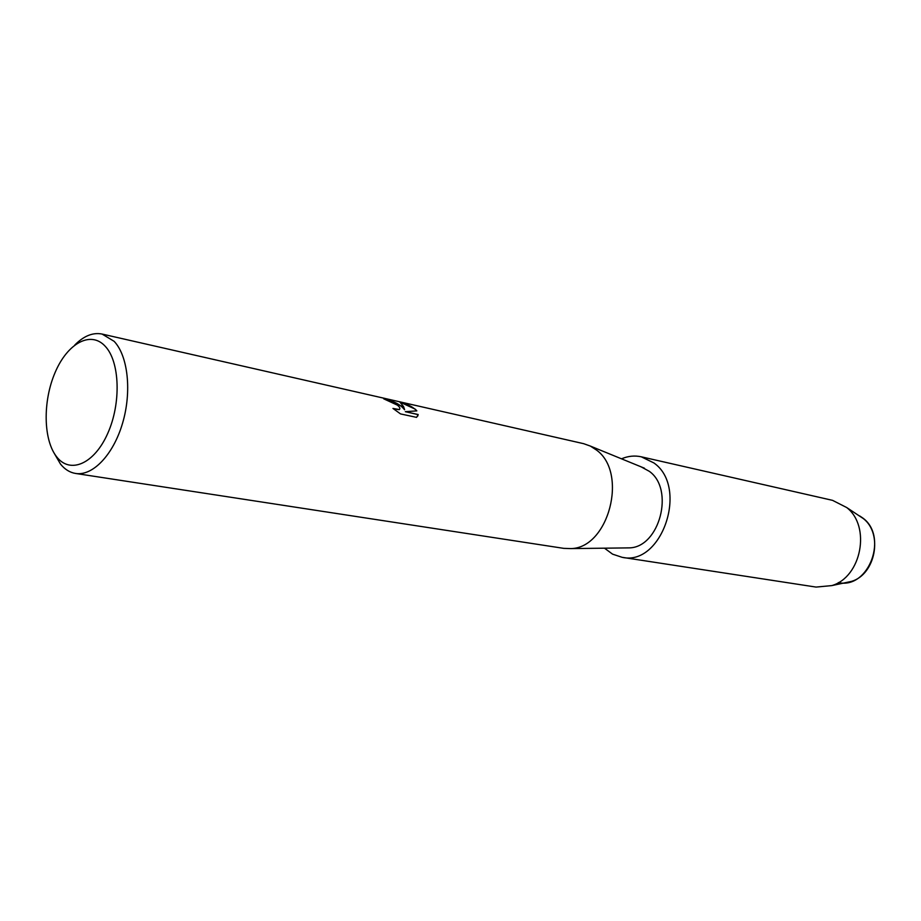 <?xml version="1.0" encoding="UTF-8"?>
<svg xmlns="http://www.w3.org/2000/svg" width="921" height="921" viewBox="0 0 921 921"><rect width="100%" height="100%" fill="white"/><g stroke="black" fill="none" stroke-linecap="round" stroke-linejoin="round"><path stroke-width="1.38" d="M859.673 515.933L861.757 517.314C889.007 534.997 869.228 589.59 838.363 582.59M74.843 344.961C83.869 335.877 92.952 332.239 102.093 334.058L583.695 443.692L590.361 446.075L596.405 449.989C628.387 472.68 608.677 548.168 570.859 548.594L563.779 548.363L75.568 473.452C69.823 472.519 64.792 469.388 60.487 464.069L54.224 453.305M641.177 466.878L649.293 471.31C674.851 489.247 659.551 547.465 629.296 547.88L625.75 547.914M401.648 406.103L404.595 409.661L403.559 406.541L399.852 402.051L415.279 409.177L416.845 410.881L405.332 411.675L418.18 414.531L416.591 417.374L400.543 413.92L392.956 408.44L399.277 409.546C400.474 408.59 399.841 407.128 397.365 405.136L383.712 398.816L401.648 406.103M102.093 334.058L114.146 341.334C128.031 355.909 131.933 391.678 122.562 423.223C113.306 454.836 92.676 476.295 75.568 473.452M105.178 346.227C119.903 361.619 121.307 403.26 107.711 433.457C94.31 463.908 70.272 474.223 56.86 457.058C43.241 440.33 42.619 401.372 55.122 372.475C67.417 343.36 90.661 330.374 105.178 346.227M384.195 399.046C393.854 401.049 400.635 404.618 404.538 409.764L404.595 409.661M399.737 409.085L399.219 409.649L393.371 408.774M417.777 416.039L418.122 414.634L405.332 411.675M416.718 410.893C413.414 407.186 407.922 404.319 400.255 402.293M621.479 458.819C628.076 456.033 634.673 455.354 641.281 456.804L832.561 500.356L846.687 507.529C871.151 526.34 861.492 577.076 831.836 585.595L816.064 587.08L622.147 557.32L612.58 554.154L604.475 548.179M861.757 517.314L863.403 518.627C883.227 533.881 875.491 574.508 851.453 581.404L844.822 582.82M641.281 456.804L653.898 462.941C688.862 487.232 661.819 566.507 622.147 557.32M629.296 547.88L570.859 548.594M644.458 468.213L590.361 446.075M863.403 518.627L846.687 507.529M851.453 581.404L831.836 585.595"/></g></svg>
